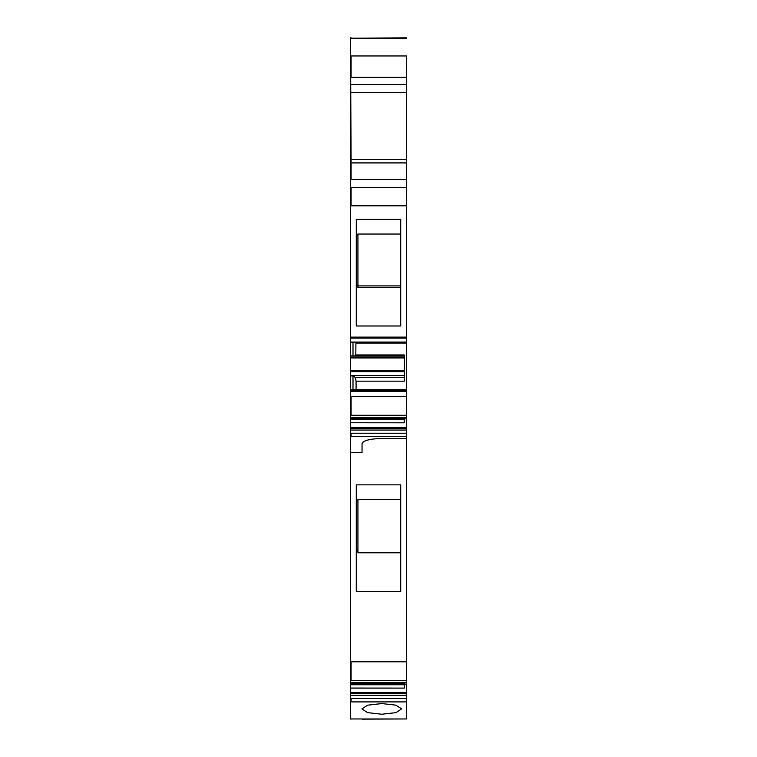 <?xml version="1.0" encoding="UTF-8"?>
<svg xmlns="http://www.w3.org/2000/svg" width="757" height="757" viewBox="0 0 757 757"><rect width="100%" height="100%" fill="white"/><g stroke="black" fill="none" stroke-linecap="round" stroke-linejoin="round"><path stroke-width="1.14" d="M400.718 287.433L357.929 287.433L357.929 234.045L400.718 234.045M400.718 285.9L357.929 285.9M357.929 235.626L356.282 234.045M357.929 284.556L356.282 287.3M400.718 325.983L400.718 219.369L356.282 219.369L356.282 325.983L400.718 325.983M350.529 37.85L351.078 37.85L350.529 37.85L351.078 162.916L406.471 162.916L406.471 187.594L351.078 187.594L406.471 187.594L406.471 337.111L350.529 337.111L350.529 688.066L404.276 688.104L404.276 682.682M350.529 84.472L350.529 187.594L351.078 187.594L350.529 187.594L350.529 337.111M350.529 194.398L350.529 187.594M350.529 718.961L406.471 718.961L406.471 695.361L350.529 695.361L350.529 718.961L351.078 719.15M404.276 688.104L350.529 688.104L350.529 695.361M406.471 695.361L406.471 682.682L350.529 682.682L406.471 682.587L406.471 438.454L381.793 438.454C369.653 438.805 363.067 440.574 362.045 443.744L362.045 452.591L350.529 452.412M404.276 422.803L350.529 422.766L404.276 422.803L404.276 417.4M406.471 438.454L406.471 417.4L350.529 417.4L406.471 417.306L406.471 391.322L350.529 391.322M357.929 501.106L356.282 499.525M357.929 550.036L356.282 552.78M400.718 552.78L357.929 552.78L357.929 499.525L400.718 499.525M404.276 357.947L351.078 357.947L351.078 357.049L404.276 357.049L404.276 377.365L355.194 377.365L356.083 381.168L404.276 381.168L404.276 377.365M352.999 389.363L352.999 375.955L350.529 375.955M352.999 375.955L355.194 377.365M404.276 375.576L350.529 375.576M404.276 357.049L404.276 355.856L350.529 355.856M352.999 355.856L352.999 342.448L350.529 342.448M406.471 428.235L350.529 428.235M356.282 591.463L356.282 484.849L400.718 484.849L400.718 591.463L356.282 591.463M406.471 693.535L350.529 693.535M350.529 55.961L406.471 55.961L406.471 92.704L350.529 92.704M406.471 179.371L351.078 179.371L351.078 162.916L350.529 162.916M351.078 179.371L350.529 179.371M355.781 355.856L355.941 342.448M356.083 354.957L404.276 354.957L404.276 355.856M356.083 389.363L356.083 381.168M381.793 714.239L395.968 712.64L401.674 708.902L395.968 705.174L381.793 703.575L367.609 705.174L361.903 708.902L367.609 712.64L381.793 714.239M362.045 719.15L406.471 718.961M352.999 342.448L406.471 342.069L350.529 342.069M406.471 342.069L406.471 338.133L350.529 338.133M406.471 391.322L406.471 389.363L350.529 389.363M406.471 418.848L404.276 418.848M406.471 430.052L350.529 430.052M406.471 684.148L404.276 684.148M406.471 337.111L406.471 338.133M406.471 415.366L406.471 417.306M406.471 680.647L406.471 682.587M351.078 55.961L351.078 77.346L406.471 77.346L406.471 84.472L351.078 84.472M406.471 162.916L406.471 92.704M406.471 342.448L406.471 343.063L356.083 343.063M406.471 343.063L406.471 389.363M351.078 187.594L351.078 205.79L406.471 205.79M351.078 205.79L350.529 205.79M404.276 370.485L351.078 370.485L351.078 371.64L404.276 371.64M404.276 418.479L351.078 418.479L351.078 419.473L404.276 419.473M404.276 683.77L351.078 683.77L351.078 684.773L404.276 684.773M351.078 684.773L350.529 684.773M351.078 683.77L350.529 683.77M351.078 419.473L350.529 419.473M351.078 418.479L350.529 418.479M351.078 371.64L350.529 371.64M351.078 370.485L350.529 370.485M351.078 357.947L350.529 357.947M351.078 357.049L350.529 357.049M351.078 452.412L362.045 452.412M351.078 337.111L351.078 338.133M406.471 390.565L350.529 390.565M351.078 390.565L351.078 391.322M350.529 415.281L351.078 415.281L351.078 396.573L350.529 396.573M406.471 427.279L350.529 427.279M351.078 427.279L351.078 428.235M406.471 433.231L350.529 433.231M351.078 433.231L351.078 436.59L350.529 436.59M350.529 680.562L351.078 680.562L351.078 661.798L350.529 661.798M406.471 692.579L350.529 692.579M351.078 692.579L351.078 693.535M406.471 37.85L350.529 38.21M351.078 77.346L350.529 77.346M406.471 159.282L350.529 159.282M406.471 698.541L350.529 698.541M351.078 698.541L351.078 701.9L350.529 701.9M351.078 718.961L362.045 718.961M351.078 396.573L406.471 396.573M351.078 415.281L406.471 415.281M406.471 436.59L351.078 436.59M351.078 680.562L406.471 680.562M351.078 38.21L406.471 38.21M351.078 661.798L406.471 661.798M406.471 701.9L351.078 701.9M350.529 452.591L351.078 452.591"/></g></svg>
